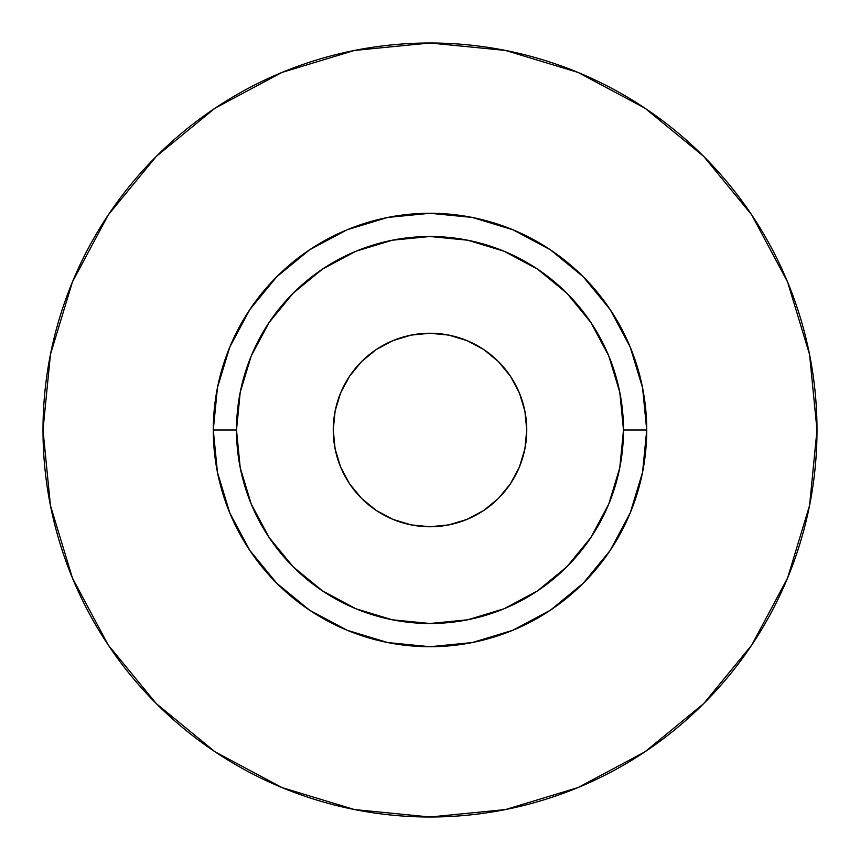 <?xml version="1.0" encoding="UTF-8"?>
<svg xmlns="http://www.w3.org/2000/svg" width="860" height="860" viewBox="0 0 860 860"><rect width="100%" height="100%" fill="white"/><g stroke="black" fill="none" stroke-linecap="round" stroke-linejoin="round"><path stroke-width="1.29" d="M526.75 430A96.75 96.75 0 0 1 430 526.75A96.75 96.75 0 0 1 333.25 430L335.11 411.123L340.614 392.977L349.558 376.25L361.587 361.587L376.25 349.558L392.977 340.614L411.123 335.11L430 333.25L448.877 335.11L467.023 340.614L483.75 349.558L498.413 361.587L510.442 376.25L519.386 392.977L524.89 411.123L526.75 430L524.89 448.877L519.386 467.023L510.442 483.75L498.413 498.413L483.75 510.442L467.023 519.386L448.877 524.89L430 526.75L411.123 524.89L392.977 519.386L376.25 510.442L361.587 498.413L349.558 483.75L340.614 467.023L335.11 448.877L333.25 430A96.75 96.75 0 0 1 430 333.25A96.75 96.75 0 0 1 526.75 430M623.5 430L646.72 430A216.72 216.72 0 0 1 430 646.72A216.72 216.72 0 0 1 213.28 430L236.5 430A193.5 193.5 0 0 1 430 236.5A193.5 193.5 0 0 1 623.5 430A193.5 193.5 0 0 1 430 623.5A193.5 193.5 0 0 1 236.5 430L240.22 467.754L251.227 504.046L269.115 537.5L293.174 566.826L322.5 590.884L355.954 608.772L392.246 619.78L430 623.5L467.754 619.78L504.046 608.772L537.5 590.884L566.826 566.826L590.884 537.5L608.772 504.046L619.78 467.754L623.5 430L619.78 392.246L608.772 355.954L590.884 322.5L566.826 293.174L537.5 269.115L504.046 251.227L467.754 240.22L430 236.5L392.246 240.22L355.954 251.227L322.5 269.115L293.174 293.174L269.115 322.5L251.227 355.954L240.22 392.246L236.5 430L213.28 430L217.44 387.72L229.781 347.064L249.808 309.6L276.759 276.759L309.6 249.808L347.064 229.781L387.72 217.44L430 213.28L472.28 217.44L512.936 229.781L550.4 249.808L583.241 276.759L610.192 309.6L630.219 347.064L642.56 387.72L646.72 430L642.56 472.28L630.219 512.936L610.192 550.4L583.241 583.241L550.4 610.192L512.936 630.219L472.28 642.56L430 646.72L387.72 642.56L347.064 630.219L309.6 610.192L276.759 583.241L249.808 550.4L229.781 512.936L217.44 472.28L213.28 430A216.72 216.72 0 0 1 430 213.28A216.72 216.72 0 0 1 646.72 430L623.5 430M43 430A387 387 0 0 1 430 43A387 387 0 0 1 817 430A387 387 0 0 1 430 817A387 387 0 0 1 43 430L50.439 505.497L72.455 578.103L108.22 645.011L156.348 703.652L214.989 751.78L281.897 787.545L354.503 809.561L430 817L505.497 809.561L578.103 787.545L645.011 751.78L703.652 703.652L751.78 645.011L787.545 578.103L809.561 505.497L817 430L809.561 354.503L787.545 281.897L751.78 214.989L703.652 156.348L645.011 108.22L578.103 72.455L505.497 50.439L430 43L354.503 50.439L281.897 72.455L214.989 108.22L156.348 156.348L108.22 214.989L72.455 281.897L50.439 354.503L43 430M751.78 214.989L703.652 156.348L645.107 108.295M214.989 108.22L156.348 156.348L108.295 214.892M108.22 645.011L156.348 703.652L214.892 751.704M645.011 751.78L703.652 703.652L751.704 645.107"/></g></svg>
